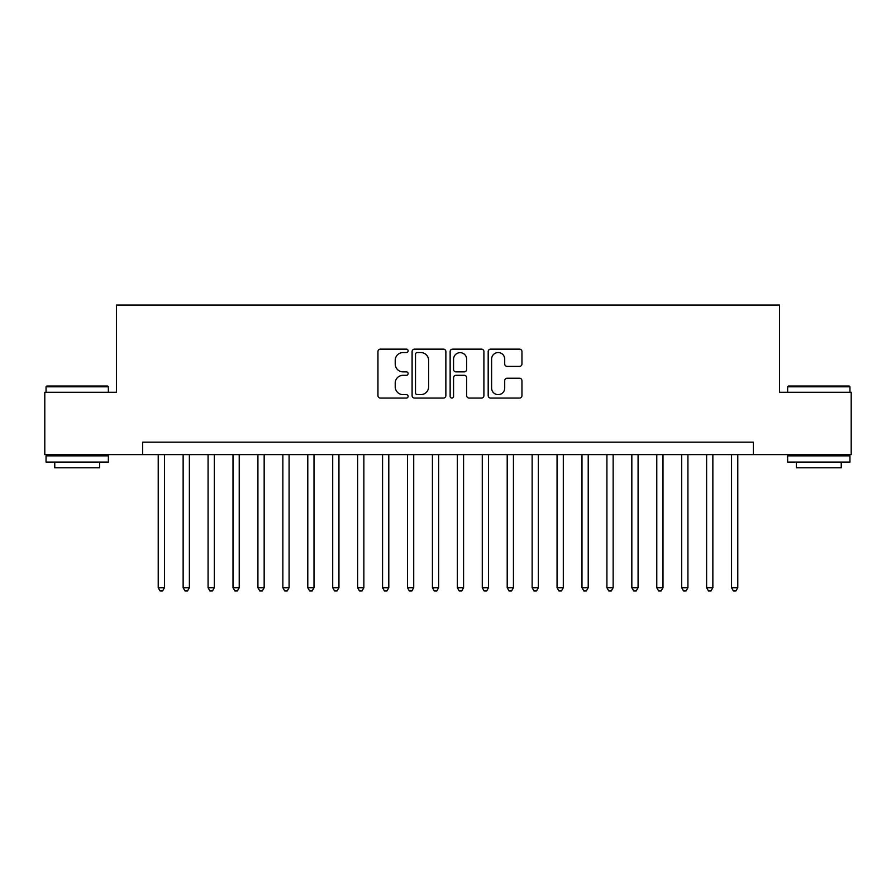<?xml version="1.0" encoding="UTF-8"?>
<svg xmlns="http://www.w3.org/2000/svg" width="896" height="896" viewBox="0 0 896 896"><rect width="100%" height="100%" fill="white"/><g stroke="black" fill="none" stroke-linecap="round" stroke-linejoin="round"><path stroke-width="1.34" d="M408.117 350.84A1.714 1.714 0 0 0 406.403 349.126L380.408 349.126A2.442 2.442 0 0 0 377.955 351.568L377.955 395.618A2.442 2.442 0 0 0 380.408 398.059L406.403 398.059A1.714 1.714 0 0 0 408.117 396.346A1.714 1.714 0 0 0 406.403 394.632L403.043 394.632A7.829 7.829 0 0 1 395.214 386.803L395.214 383.13A7.829 7.829 0 0 1 403.043 375.301L406.403 375.301A1.714 1.714 0 0 0 408.117 373.587A1.714 1.714 0 0 0 406.403 371.874L403.043 371.874A7.829 7.829 0 0 1 395.214 364.045L395.214 360.382A7.829 7.829 0 0 1 403.043 352.554L406.403 352.554A1.714 1.714 0 0 0 408.117 350.84M519.512 366.374A2.442 2.442 0 0 0 521.954 363.922L521.954 351.568A2.442 2.442 0 0 0 519.512 349.126L490.638 349.126A2.442 2.442 0 0 0 488.186 351.568L488.186 395.618A2.442 2.442 0 0 0 490.638 398.059L519.512 398.059A2.442 2.442 0 0 0 521.954 395.618L521.954 380.688A2.442 2.442 0 0 0 519.512 378.235L507.147 378.235A2.442 2.442 0 0 0 504.706 380.688L504.706 388.091A6.541 6.541 0 0 1 498.154 394.632A6.541 6.541 0 0 1 491.613 388.091L491.613 359.094A6.541 6.541 0 0 1 498.154 352.554A6.541 6.541 0 0 1 504.706 359.094L504.706 363.922A2.442 2.442 0 0 0 507.147 366.374L519.512 366.374M142.643 454.608L44.8 454.608L44.8 392.291L116.469 392.291L116.469 305.043L779.531 305.043L779.531 392.291L851.2 392.291L851.2 454.608L753.357 454.608L753.357 442.142L142.643 442.142L142.643 454.608L753.357 454.608M445.861 351.568A2.442 2.442 0 0 0 443.408 349.126L414.546 349.126A2.442 2.442 0 0 0 412.093 351.568L412.093 395.618A2.442 2.442 0 0 0 414.546 398.059L443.408 398.059A2.442 2.442 0 0 0 445.861 395.618L445.861 351.568M452.592 349.126L481.454 349.126A2.442 2.442 0 0 1 483.907 351.568L483.907 395.618A2.442 2.442 0 0 1 481.454 398.059L469.101 398.059A2.442 2.442 0 0 1 466.659 395.618L466.659 377.754A2.442 2.442 0 0 0 464.206 375.301L456.008 375.301A2.442 2.442 0 0 0 453.566 377.754L453.566 396.346A1.714 1.714 0 0 1 451.853 398.059A1.714 1.714 0 0 1 450.139 396.346L450.139 351.568A2.442 2.442 0 0 1 452.592 349.126M417.234 352.554A1.714 1.714 0 0 0 415.52 354.267L415.52 392.918A1.714 1.714 0 0 0 417.234 394.632L420.784 394.632A7.829 7.829 0 0 0 428.613 386.803L428.613 360.382A7.829 7.829 0 0 0 420.784 352.554L417.234 352.554M466.659 359.218A6.541 6.541 0 0 0 460.107 352.677A6.541 6.541 0 0 0 453.566 359.218L453.566 369.432A2.442 2.442 0 0 0 456.008 371.874L464.206 371.874A2.442 2.442 0 0 0 466.659 369.432L466.659 359.218M158.222 454.608L158.222 587.72L164.45 587.72L164.45 454.608M164.45 587.72L162.579 590.957L160.093 590.957L158.222 587.72M46.794 386.053L107.621 386.053L108.36 386.803L46.043 386.803L46.794 386.053M77.202 462.078L46.043 462.078L46.043 455.851L108.36 455.851L108.36 462.078L77.202 462.078M99.635 462.078L99.635 467.813L54.768 467.813L54.768 462.078M788.379 386.053L849.206 386.053L849.957 386.803L787.64 386.803L788.379 386.053M818.798 462.078L787.64 462.078L787.64 455.851L849.957 455.851L849.957 462.078L818.798 462.078M841.232 462.078L841.232 467.813L796.365 467.813L796.365 462.078M183.142 454.608L183.142 587.72L189.381 587.72L189.381 454.608M189.381 587.72L187.51 590.957L185.013 590.957L183.142 587.72M208.074 454.608L208.074 587.72L214.301 587.72L214.301 454.608M214.301 587.72L212.442 590.957L209.944 590.957L208.074 587.72M233.005 454.608L233.005 587.72L239.232 587.72L239.232 454.608M239.232 587.72L237.362 590.957L234.875 590.957L233.005 587.72M257.925 454.608L257.925 587.72L264.163 587.72L264.163 454.608M264.163 587.72L262.293 590.957L259.795 590.957L257.925 587.72M282.856 454.608L282.856 587.72L289.083 587.72L289.083 454.608M289.083 587.72L287.224 590.957L284.726 590.957L282.856 587.72M307.787 454.608L307.787 587.72L314.014 587.72L314.014 454.608M314.014 587.72L312.144 590.957L309.658 590.957L307.787 587.72M332.707 454.608L332.707 587.72L338.946 587.72L338.946 454.608M338.946 587.72L337.075 590.957L334.578 590.957L332.707 587.72M357.638 454.608L357.638 587.72L363.866 587.72L363.866 454.608M363.866 587.72L361.995 590.957L359.509 590.957L357.638 587.72M382.57 454.608L382.57 587.72L388.797 587.72L388.797 454.608M388.797 587.72L386.926 590.957L384.44 590.957L382.57 587.72M407.49 454.608L407.49 587.72L413.728 587.72L413.728 454.608M413.728 587.72L411.858 590.957L409.36 590.957L407.49 587.72M432.421 454.608L432.421 587.72L438.648 587.72L438.648 454.608M438.648 587.72L436.778 590.957L434.291 590.957L432.421 587.72M457.352 454.608L457.352 587.72L463.579 587.72L463.579 454.608M463.579 587.72L461.709 590.957L459.222 590.957L457.352 587.72M482.272 454.608L482.272 587.72L488.51 587.72L488.51 454.608M488.51 587.72L486.64 590.957L484.142 590.957L482.272 587.72M507.203 454.608L507.203 587.72L513.43 587.72L513.43 454.608M513.43 587.72L511.56 590.957L509.074 590.957L507.203 587.72M532.134 454.608L532.134 587.72L538.362 587.72L538.362 454.608M538.362 587.72L536.491 590.957L534.005 590.957L532.134 587.72M557.054 454.608L557.054 587.72L563.293 587.72L563.293 454.608M563.293 587.72L561.422 590.957L558.925 590.957L557.054 587.72M581.986 454.608L581.986 587.72L588.213 587.72L588.213 454.608M588.213 587.72L586.342 590.957L583.856 590.957L581.986 587.72M606.917 454.608L606.917 587.72L613.144 587.72L613.144 454.608M613.144 587.72L611.274 590.957L608.776 590.957L606.917 587.72M631.837 454.608L631.837 587.72L638.075 587.72L638.075 454.608M638.075 587.72L636.205 590.957L633.707 590.957L631.837 587.72M656.768 454.608L656.768 587.72L662.995 587.72L662.995 454.608M662.995 587.72L661.125 590.957L658.638 590.957L656.768 587.72M681.699 454.608L681.699 587.72L687.926 587.72L687.926 454.608M687.926 587.72L686.056 590.957L683.558 590.957L681.699 587.72M706.619 454.608L706.619 587.72L712.858 587.72L712.858 454.608M712.858 587.72L710.987 590.957L708.49 590.957L706.619 587.72M731.55 454.608L731.55 587.72L737.778 587.72L737.778 454.608M737.778 587.72L735.907 590.957L733.421 590.957L731.55 587.72M46.043 392.291L46.043 386.803M60.256 455.851L60.256 454.608M94.158 455.851L94.158 454.608M108.36 392.291L108.36 386.803M787.64 392.291L787.64 386.803M801.842 455.851L801.842 454.608M835.744 455.851L835.744 454.608M849.957 392.291L849.957 386.803"/></g></svg>
